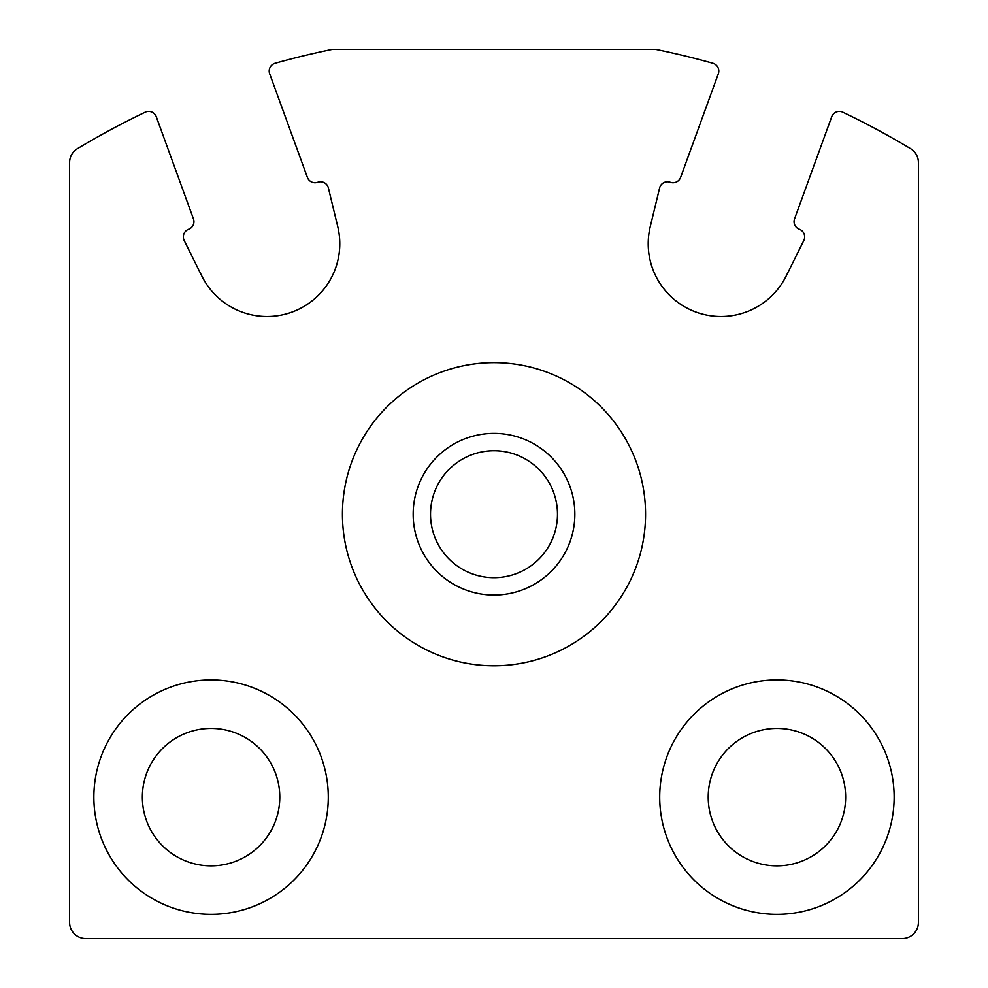 <?xml version="1.0" encoding="UTF-8"?>
<svg xmlns="http://www.w3.org/2000/svg" width="988" height="988" viewBox="0 0 988 988"><rect width="100%" height="100%" fill="white"/><g stroke="black" fill="none" stroke-linecap="round" stroke-linejoin="round"><path stroke-width="1.48" d="M77.447 148.657A16.166 16.166 0 0 0 69.605 162.514L69.605 922.434A16.166 16.166 0 0 0 85.771 938.6L902.229 938.6A16.166 16.166 0 0 0 918.395 922.434L918.395 162.514A16.166 16.166 0 0 0 910.553 148.657A808.369 808.369 0 0 0 842.813 112.2A8.089 8.089 0 0 0 831.723 116.72L794.537 218.916A8.089 8.089 0 0 0 799.366 229.278A8.089 8.089 0 0 1 803.837 240.467L786.127 276.121A72.754 72.754 0 0 1 650.252 226.66L659.614 187.967A8.089 8.089 0 0 1 670.235 182.274A8.089 8.089 0 0 0 680.596 177.445L718.313 73.816A8.089 8.089 0 0 0 712.904 63.269A808.369 808.369 0 0 0 655.674 49.4L332.326 49.4A808.369 808.369 0 0 0 275.096 63.269A8.089 8.089 0 0 0 269.687 73.816L307.404 177.445A8.089 8.089 0 0 0 317.766 182.274A8.089 8.089 0 0 1 328.387 187.967L337.748 226.66A72.754 72.754 0 0 1 201.873 276.121L184.163 240.467A8.089 8.089 0 0 1 188.634 229.278A8.089 8.089 0 0 0 193.463 218.916L156.277 116.72A8.089 8.089 0 0 0 145.187 112.2A808.369 808.369 0 0 0 77.447 148.657M659.712 797.131A117.214 117.214 0 0 1 835.539 695.626A117.214 117.214 0 0 1 835.539 898.648A117.214 117.214 0 0 1 659.712 797.131M93.86 797.131A117.214 117.214 0 0 1 269.675 695.626A117.214 117.214 0 0 1 269.675 898.648A117.214 117.214 0 0 1 93.86 797.131M142.358 797.131A68.715 68.715 0 0 1 245.432 737.628A68.715 68.715 0 0 1 245.432 856.645A68.715 68.715 0 0 1 142.358 797.131M708.211 797.131A68.715 68.715 0 0 1 811.284 737.628A68.715 68.715 0 0 1 811.284 856.645A68.715 68.715 0 0 1 708.211 797.131M342.428 514.205A151.572 151.572 0 0 1 569.78 382.949A151.572 151.572 0 0 1 569.78 645.473A151.572 151.572 0 0 1 342.428 514.205M413.169 514.205A80.831 80.831 0 0 1 534.422 444.205A80.831 80.831 0 0 1 534.422 584.217A80.831 80.831 0 0 1 413.169 514.205M430.521 514.205A63.479 63.479 0 0 1 525.74 459.235A63.479 63.479 0 0 1 525.74 569.187A63.479 63.479 0 0 1 430.521 514.205"/></g></svg>
